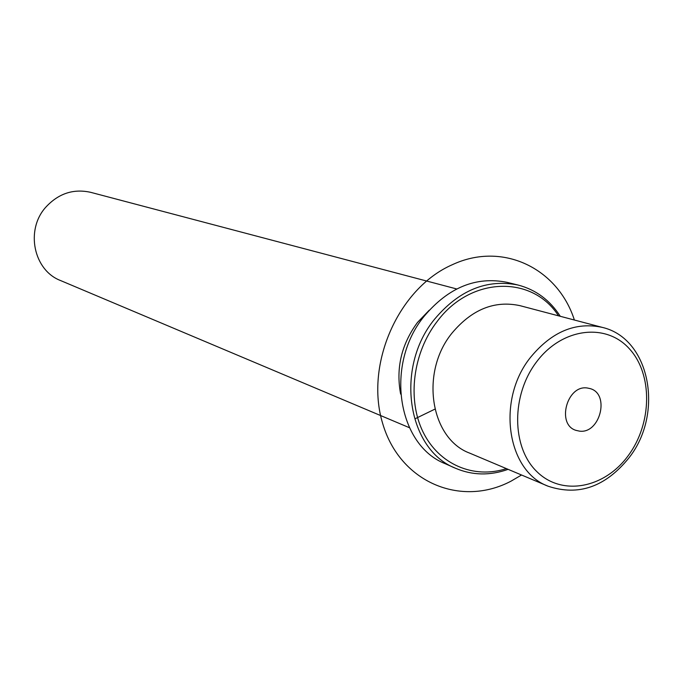 <?xml version="1.0" encoding="UTF-8"?>
<svg xmlns="http://www.w3.org/2000/svg" width="683" height="683" viewBox="0 0 683 683"><rect width="100%" height="100%" fill="white"/><g stroke="black" fill="none" stroke-linecap="round" stroke-linejoin="round"><path stroke-width="1.02" d="M629.299 457.422C664.047 413.087 650.139 338.392 602.261 327.379L520.036 305.677C494.629 300.187 471.953 309.322 452.009 333.091C419.823 372.295 430.358 438.674 469.742 453.153L548.107 486.211C578.561 496.37 605.548 486.885 629.06 457.747M429.24 310.21L417.509 322.419C401.408 344.343 395.79 368.231 400.639 394.091M456.705 288.96L90.66 192.324C73.32 188.499 58.311 193.52 45.616 207.384C25.177 230.188 33.689 270.4 60.574 280.551L409.399 427.695M579.432 431.127L575.914 430.341C556.227 424.51 566.941 384.631 587.329 388.004L590.146 388.601C610.252 393.903 600.084 434.14 579.432 431.127M558.498 315.828C532.569 275.121 470.946 276.171 437.393 321.155C412.959 352.445 407.008 399.179 422.956 431.81C438.827 464.525 473.848 479.244 506.393 468.615M560.299 316.306C549.866 300.093 535.779 289.669 518.038 285.033C486.859 278.775 459.036 290.173 434.559 319.226C394.663 367.625 407.299 449.602 455.552 468.273C472.431 475.436 489.95 475.795 508.109 469.341M518.038 285.033L507.11 282.352C476.145 276.137 448.535 287.389 424.271 316.135C384.717 363.996 397.344 445.162 445.265 463.723L455.552 468.273M434.883 409.151L415.503 418.559M521.539 475.001L511.08 481.131C460.888 507.674 399.726 482.429 382.6 423.238C364.679 364.432 398.445 288.166 452.351 264.697C502.568 241.184 557.857 268.291 574.386 320.02M628.172 455.723C652.239 423.486 652.965 373.968 629.128 348.518C605.676 322.589 562.1 327.925 536.778 361.597C511.08 394.885 511.43 447.28 536.881 471.646C561.955 496.524 604.464 488.311 628.172 455.723M602.261 327.379C575.641 321.659 551.727 331.656 530.512 357.371C496.268 399.828 506.837 471.125 548.107 486.211"/></g></svg>
